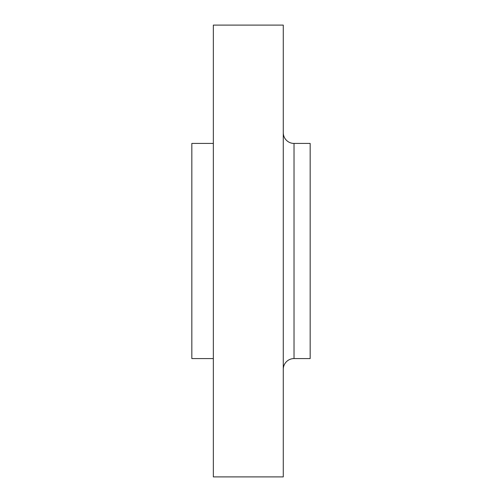 <?xml version="1.0" encoding="UTF-8"?>
<svg xmlns="http://www.w3.org/2000/svg" width="502" height="502" viewBox="0 0 502 502"><rect width="100%" height="100%" fill="white"/><g stroke="black" fill="none" stroke-linecap="round" stroke-linejoin="round"><path stroke-width="0.75" d="M294.028 178.392L294.028 143.428L310.167 143.428L310.167 358.572L294.028 358.572A10.755 10.755 0 0 0 283.272 369.328A10.755 10.755 0 0 1 294.028 358.572L310.167 358.572L310.167 143.428L294.028 143.428A10.755 10.755 0 0 1 283.272 132.672A10.755 10.755 0 0 0 294.028 143.428L294.028 323.608M213.35 476.9L283.272 476.9L283.272 25.1L213.35 25.1L213.35 476.9L213.35 25.1L283.272 25.1L283.272 476.9L213.35 476.9M191.833 358.572L213.35 358.572L191.833 358.572L191.833 143.428L191.833 358.572M213.35 143.428L191.833 143.428L213.35 143.428M294.028 143.428L294.028 358.572"/></g></svg>

